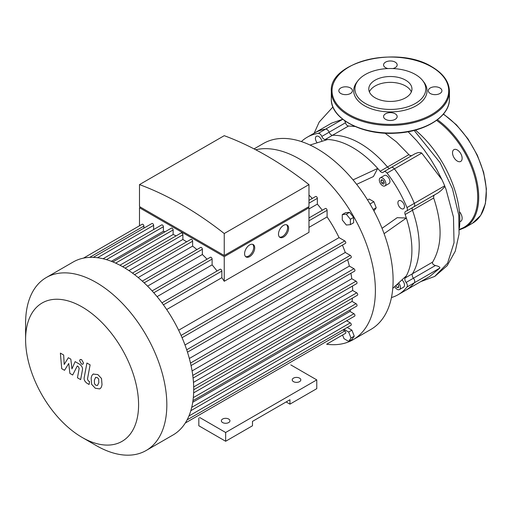 <?xml version="1.0" encoding="UTF-8"?>
<svg xmlns="http://www.w3.org/2000/svg" width="512" height="512" viewBox="0 0 512 512"><rect width="100%" height="100%" fill="white"/><g stroke="black" fill="none" stroke-linecap="round" stroke-linejoin="round"><path stroke-width="0.77" d="M199.706 417.517L225.651 432.493L225.651 441.261L198.822 425.773L198.822 418.029M225.651 441.261L252.48 425.773L252.48 421.389L289.939 399.763L289.939 404.147L286.144 401.952M289.939 404.147L316.768 388.659L316.768 379.891L290.822 364.909M225.651 432.493L316.768 379.891M222.618 422.56A4.294 2.477 0 0 0 227.296 423.098A4.294 2.477 0 0 0 229.946 420.806A4.294 2.477 0 0 0 225.651 418.323A4.294 2.477 0 0 0 221.357 420.806A4.294 2.477 0 0 0 222.618 422.56M293.485 381.645A4.294 2.477 0 0 0 298.163 382.182A4.294 2.477 0 0 0 300.813 379.891A4.294 2.477 0 0 0 296.518 377.408A4.294 2.477 0 0 0 292.224 379.891A4.294 2.477 0 0 0 293.485 381.645M397.517 283.968L398.662 285.389L398.662 287.418L397.146 287.552L395.648 285.69M395.757 285.587L397.85 284.378M397.146 287.552L398.662 286.675M381.722 179.622L383.475 180.634L384.352 182.893L383.475 184.141L381.722 183.13L380.845 180.87L381.722 179.622M380.845 180.87L382.368 179.994M381.722 183.13L383.949 181.843M301.395 141.574A90.918 52.493 60 0 1 307.219 137.216A90.918 52.493 60 0 1 318.278 133.376A3.578 2.067 60 0 1 321.824 136.435A3.578 2.067 -120 0 0 325.19 139.507A83.757 48.358 60 0 1 327.648 139.52A83.757 48.358 60 0 1 377.709 168.422L353.05 179.891M327.648 139.52L310.042 145.043M325.19 139.507L332.512 135.277A3.578 2.067 60 0 1 329.146 132.205A3.578 2.067 -120 0 0 332.512 135.277A83.757 48.358 60 0 1 387.482 167.014L380.166 171.245A83.757 48.358 60 0 0 377.709 168.422L373.427 176.544L356.653 184.346M382.035 228.314L397.178 217.683L406.355 218.042A83.757 48.358 60 0 1 406.355 275.846A83.757 48.358 60 0 1 405.139 277.978A3.578 2.067 -120 0 0 406.118 282.432A3.578 2.067 60 0 1 406.989 287.027A90.918 52.493 60 0 1 398.138 294.688A90.918 52.493 60 0 1 391.45 297.549M380.166 171.245A3.578 2.067 -120 0 0 383.13 172.429A3.578 2.067 -120 0 0 383.533 172.058A3.578 2.067 60 0 1 383.936 171.686A3.578 2.067 60 0 1 387.078 173.101A90.918 52.493 60 0 1 406.989 207.584A3.578 2.067 60 0 1 406.643 211.014A3.578 2.067 60 0 1 406.118 211.181A3.578 2.067 -120 0 0 405.594 211.341A3.578 2.067 -120 0 0 405.139 214.502A83.757 48.358 60 0 1 406.355 218.042L384.096 233.664M317.184 142.803A4.653 2.688 60 0 1 316.384 136.288A4.653 2.688 60 0 1 319.616 137.19A4.653 2.688 60 0 1 321.914 141.318M401.933 279.91A4.653 2.688 60 0 1 404.358 283.962A4.653 2.688 60 0 1 403.52 287.219L399.469 289.555A4.653 2.688 60 0 1 394.662 286.592M401.197 208.538A4.653 2.688 60 0 1 398.157 204.435A4.653 2.688 60 0 1 398.867 200.704A4.653 2.688 60 0 1 403.52 203.392A4.653 2.688 60 0 1 403.52 208.768A4.653 2.688 60 0 1 401.197 208.538M380.275 177.85L384.32 175.514A4.653 2.688 60 0 1 388.979 178.202A4.653 2.688 60 0 1 388.979 183.571L384.928 185.914A4.653 2.688 60 0 1 382.598 185.683A4.653 2.688 60 0 1 379.558 181.581A4.653 2.688 60 0 1 380.275 177.85A4.653 2.688 60 0 1 384.928 180.538A4.653 2.688 60 0 1 384.928 185.914M406.355 275.846L392.768 288.333M343.405 330.15L343.994 329.318L348.666 332.019L351.002 338.048L348.666 341.37L343.994 338.669L342.579 335.027M348.666 332.019L351.904 330.15L347.232 327.45L343.994 329.318M351.904 330.15L354.246 336.173L351.904 339.501L348.666 341.37M354.246 336.173L351.002 338.048M373.939 210.995L376.211 207.763L373.875 201.734L369.197 199.034L367.578 199.974M373.152 209.53L376.211 207.763M370.003 203.974L373.875 201.734M346.33 225.018L342.278 219.981L342.278 214.579L346.33 214.214L350.381 219.258L350.381 224.653L346.33 225.018M342.278 214.579L345.517 212.71L349.568 212.346L353.619 217.382L353.619 222.784L350.381 224.653M353.619 217.382L350.381 219.258M349.568 212.346L346.33 214.214M255.712 149.76A107.379 61.997 60 0 1 299.456 159.002A107.379 61.997 60 0 1 375.386 290.515A107.379 61.997 60 0 1 353.146 339.674L370.867 329.446A107.379 61.997 -120 0 0 387.322 243.398A107.379 61.997 -120 0 0 317.171 148.774A107.379 61.997 -120 0 0 263.482 143.456L254.061 148.896M353.146 339.674A107.379 61.997 60 0 1 326.63 344.237M398.605 282.963A4.653 2.688 60 0 1 399.469 289.555M434.342 195.021L433.619 196.333L433.69 198.022C442.547 224.467 442.195 245.83 432.627 262.112C432.122 263.578 433.05 264.717 435.411 265.517C438.515 266.208 440 267.053 439.866 268.045L429.754 276.435L405.459 290.464A90.918 52.493 -120 0 0 414.31 282.803A3.578 2.067 -120 0 0 413.44 278.202A3.578 2.067 60 0 1 412.461 273.754A3.578 2.067 -120 0 0 413.44 278.202A3.578 2.067 60 0 1 414.31 282.803A90.918 52.493 60 0 1 405.459 290.464L398.138 294.688M342.746 119.29L325.6 129.152A90.918 52.493 -120 0 0 314.541 132.992A90.918 52.493 60 0 1 325.6 129.152A3.578 2.067 60 0 1 329.146 132.205A3.578 2.067 -120 0 0 325.6 129.152L318.278 133.376M389.677 168.371A3.578 2.067 60 0 1 387.482 167.014A3.578 2.067 -120 0 0 389.677 168.371M387.078 173.101L394.4 168.87A3.578 2.067 -120 0 0 391.251 167.462A3.578 2.067 60 0 1 394.4 168.87A90.918 52.493 60 0 1 414.31 203.36A90.918 52.493 -120 0 0 394.4 168.87L421.741 153.082L420.23 152.486L417.734 152.698L415.066 153.715L383.936 171.686M420.845 281.581L434.714 276.422L447.571 263.213L454.035 242.714L453.478 217.139L445.984 189.222A94.291 54.438 -120 0 0 444.922 186.528L441.37 190.304L438.272 192.755L413.958 206.79A3.578 2.067 -120 0 0 414.31 203.36A3.578 2.067 60 0 1 413.958 206.79A3.578 2.067 60 0 1 413.44 206.95M405.139 214.502L412.461 210.278A3.578 2.067 60 0 1 412.384 207.699A3.578 2.067 -120 0 0 412.461 210.278A83.757 48.358 60 0 1 412.461 273.754L405.139 277.978M405.632 80.166A21.581 12.461 0 0 0 382.112 77.466A21.581 12.461 0 0 0 368.787 88.979A21.581 12.461 0 0 0 390.368 101.44A21.581 12.461 0 0 0 411.955 88.979A21.581 12.461 0 0 0 405.632 80.166M422.72 80.627L423.853 82.086A36.678 21.178 180 0 1 390.368 111.904A36.678 21.178 180 0 1 356.89 82.086L358.022 80.627A35.437 20.461 180 0 1 415.43 74.509A35.437 20.461 180 0 1 422.72 80.627A35.437 20.461 180 0 1 390.368 109.434A35.437 20.461 180 0 1 358.022 80.627M392.8 68.563A6.803 3.93 0 0 0 397.171 64.896A6.803 3.93 0 0 0 395.181 62.125A6.803 3.93 0 0 0 387.77 61.274A6.803 3.93 0 0 0 383.571 64.896A6.803 3.93 0 0 0 385.562 67.674A6.803 3.93 0 0 0 387.942 68.563M430.304 93.504A6.803 3.93 0 0 0 437.715 94.355A6.803 3.93 0 0 0 441.914 90.733A6.803 3.93 0 0 0 439.923 87.955A6.803 3.93 0 0 0 432.512 87.104A6.803 3.93 0 0 0 428.314 90.733A6.803 3.93 0 0 0 430.304 93.504M385.562 119.341A6.803 3.93 0 0 0 392.973 120.192A6.803 3.93 0 0 0 397.171 116.563A6.803 3.93 0 0 0 395.181 113.786A6.803 3.93 0 0 0 387.77 112.934A6.803 3.93 0 0 0 383.571 116.563A6.803 3.93 0 0 0 385.562 119.341M340.819 93.504A6.803 3.93 0 0 0 348.23 94.355A6.803 3.93 0 0 0 352.429 90.733A6.803 3.93 0 0 0 350.438 87.955A6.803 3.93 0 0 0 343.027 87.104A6.803 3.93 0 0 0 338.829 90.733A6.803 3.93 0 0 0 340.819 93.504M459.821 221.651A6.803 3.93 -120 0 0 460.723 221.357A6.803 3.93 -120 0 0 459.398 211.654M462.131 158.31A6.803 3.93 -120 0 0 459.162 151.469A6.803 3.93 -120 0 0 453.926 149.645A6.803 3.93 -120 0 0 453.926 157.498A6.803 3.93 -120 0 0 460.723 161.427A6.803 3.93 -120 0 0 462.131 158.31M64.518 370.298L68.762 363.462L69.875 373.395L72.672 375.008L77.274 365.99L78.266 366.56L79.174 368.416L77.453 377.779L80.646 379.622L82.406 370.042C82.886 367.853 81.869 365.862 79.366 364.07L75.136 361.632L71.936 368.928L70.842 359.155L68.339 357.715L64.198 364.467L63.674 355.014L60.371 353.114L61.722 368.685L64.518 370.298M95.699 377.312L94.362 380.115L94.49 383.802L95.853 385.242L97.466 385.517L98.81 382.688L98.675 379.034L97.286 377.574L95.539 377.389M93.581 373.933C92.307 374.47 91.501 375.917 91.162 378.272L91.642 384.314L95.296 388.243L99.584 388.896C100.858 388.365 101.664 386.912 102.003 384.531L101.523 378.515L97.843 374.573L93.235 374.106M99.584 388.896L99.93 388.73M86.918 363.014L84.224 377.446C83.744 379.629 84.749 381.619 87.251 383.424L89.069 384.474L89.594 381.658L88.365 380.947L87.462 379.085L90.112 364.858L86.918 363.014M81.549 364.077L82.918 364.211L83.488 362.957L81.549 359.597L80.179 359.462L79.61 360.717L81.549 364.077M279.501 237.043A7.162 4.134 120 0 0 282.541 236.461A7.162 4.134 120 0 0 287.066 230.611A7.162 4.134 120 0 0 286.592 224.768M283.552 237.043A7.162 4.134 -60 0 1 279.974 237.395A7.162 4.134 -60 0 1 279.974 229.133A7.162 4.134 -60 0 1 287.13 224.998A7.162 4.134 -60 0 1 288.23 230.733A7.162 4.134 -60 0 1 283.552 237.043M245.606 256.614A7.162 4.134 120 0 0 248.646 256.026A7.162 4.134 120 0 0 253.171 250.182A7.162 4.134 120 0 0 252.691 244.339M249.658 256.614A7.162 4.134 -60 0 1 246.08 256.966A7.162 4.134 -60 0 1 246.08 248.698A7.162 4.134 -60 0 1 253.235 244.57A7.162 4.134 -60 0 1 254.336 250.304A7.162 4.134 -60 0 1 249.658 256.614M141.523 207.75L224.237 255.507L306.95 207.75M224.237 233.523A337.037 194.586 -120 0 0 139.494 184.602L139.494 206.586L224.237 255.507L308.973 206.586L308.973 184.602L224.237 233.523L224.237 255.507M307.962 207.168L308.973 207.75L224.237 256.678L139.494 207.75L140.506 207.168M224.237 256.678L224.237 281.274L308.973 232.346L308.973 207.75M139.494 225.786L139.494 207.75M143.898 228.141L143.898 226.061A1.434 0.826 -120 0 0 143.277 224.621A1.434 0.826 -120 0 0 142.17 224.237L83.469 258.131M153.645 229.549L153.645 225.338A1.434 0.826 -120 0 0 153.018 223.898A1.434 0.826 -120 0 0 151.917 223.514L93.274 257.37M165.158 231.731A92.704 53.523 -120 0 0 163.392 231.277L163.392 226.746A1.434 0.826 -120 0 0 162.765 225.306A1.434 0.826 -120 0 0 161.658 224.922L103.072 258.746M176.134 235.853A92.704 53.523 -120 0 0 173.133 234.509L173.133 229.946A1.434 0.826 -120 0 0 172.506 228.506A1.434 0.826 -120 0 0 171.405 228.122L112.87 261.92M186.637 241.83A92.704 53.523 -120 0 0 182.88 239.469L182.88 234.784A1.434 0.826 -120 0 0 182.253 233.344A1.434 0.826 -120 0 0 181.152 232.96L122.675 266.72M196.909 249.581A92.704 53.523 -120 0 0 192.621 246.112L192.621 241.203A1.434 0.826 -120 0 0 192 239.757A1.434 0.826 -120 0 0 190.893 239.379L132.48 273.101M207.034 259.206A92.704 53.523 -120 0 0 202.368 254.509L202.368 249.248A1.434 0.826 -120 0 0 201.741 247.808A1.434 0.826 -120 0 0 200.64 247.424L142.291 281.114M217.056 271.021A92.704 53.523 -120 0 0 212.109 264.877L212.109 259.091A1.434 0.826 -120 0 0 211.488 257.651A1.434 0.826 -120 0 0 210.381 257.267L152.109 290.912M224.237 281.274A92.704 53.523 -120 0 0 221.856 277.677L221.856 271.072A1.434 0.826 -120 0 0 221.229 269.632A1.434 0.826 -120 0 0 220.128 269.248L161.946 302.835M139.494 184.602L224.237 135.68A337.037 194.586 60 0 1 308.973 184.602M111.354 261.318L163.392 231.277M119.936 265.222L173.133 234.509M128.934 270.611L182.88 239.469M138.176 277.549L192.621 246.112M166.694 309.53L221.856 277.677M182.061 337.69L345.485 243.334A1.434 0.826 -120 0 0 345.709 242.189A1.434 0.826 -120 0 0 344.768 240.928L339.046 237.619L178.643 330.227M339.046 237.619A92.704 53.523 -120 0 0 327.098 216.922L308.973 227.379M147.571 286.144L202.368 254.509M312.269 198.445A92.704 53.523 -120 0 0 308.973 195.078M308.973 217.952L325.37 208.486A1.434 0.826 60 0 1 326.47 208.87A1.434 0.826 60 0 1 327.098 210.31L327.098 216.922M308.973 200.346L315.622 196.512A1.434 0.826 60 0 1 316.723 196.89A1.434 0.826 60 0 1 317.35 198.336L317.35 204.115L308.973 208.954M157.082 296.646L212.109 264.877M322.291 210.259A92.704 53.523 -120 0 0 317.35 204.115M82.093 437.402L96.218 445.562A99.866 57.658 -120 0 0 146.15 450.502A99.866 57.658 -120 0 0 146.15 335.194A99.866 57.658 -120 0 0 46.285 277.536A99.866 57.658 -120 0 0 25.6 323.251L25.6 339.558A79.891 46.125 60 0 1 82.093 306.944A79.891 46.125 60 0 1 138.586 404.787A79.891 46.125 60 0 1 82.093 437.402A79.891 46.125 60 0 1 25.6 339.558M146.15 450.502L173.03 434.989A99.866 57.658 -120 0 0 181.6 427.942A99.866 57.658 -120 0 0 187.181 419.744A99.866 57.658 -120 0 0 190.886 410.47A99.866 57.658 -120 0 0 193.018 400.282A99.866 57.658 -120 0 0 193.709 389.267A99.866 57.658 -120 0 0 193.018 377.453A99.866 57.658 -120 0 0 190.886 364.806A99.866 57.658 -120 0 0 187.181 351.251A99.866 57.658 -120 0 0 181.6 336.614A99.866 57.658 -120 0 0 162.637 303.776A99.866 57.658 -120 0 0 152.755 291.622A99.866 57.658 -120 0 0 142.867 281.638A99.866 57.658 -120 0 0 132.979 273.472A99.866 57.658 -120 0 0 123.098 266.963A99.866 57.658 -120 0 0 113.21 262.054A99.866 57.658 -120 0 0 103.322 258.81A99.866 57.658 -120 0 0 93.434 257.376A99.866 57.658 -120 0 0 83.552 258.112A99.866 57.658 -120 0 0 73.165 262.016L46.285 277.536M187.475 352.166L350.989 257.76A1.434 0.826 -120 0 0 351.206 256.614A1.434 0.826 -120 0 0 350.272 255.354L345.267 252.461L184.992 344.992M345.267 252.461A92.704 53.523 -120 0 0 342.413 245.107M191.053 365.568L354.643 271.123A1.434 0.826 -120 0 0 354.861 269.978A1.434 0.826 -120 0 0 353.926 268.717L349.37 266.086L189.331 358.483M349.37 266.086A92.704 53.523 -120 0 0 347.635 259.699M193.082 378.074L356.736 283.59A1.434 0.826 -120 0 0 356.96 282.438A1.434 0.826 -120 0 0 356.026 281.178L351.77 278.72L192.083 370.918M351.77 278.72A92.704 53.523 -120 0 0 350.912 273.28M193.709 389.754L357.427 295.232A1.434 0.826 -120 0 0 357.645 294.086A1.434 0.826 -120 0 0 356.71 292.826L352.653 290.483L193.466 382.387M352.653 290.483A92.704 53.523 -120 0 0 352.486 286.042M352.41 298.131A92.704 53.523 -120 0 1 352.077 301.402L193.638 392.877M350.496 309.696A92.704 53.523 -120 0 1 350.003 311.456L192.73 402.259M346.624 320.762L350.272 322.867A1.434 0.826 60 0 1 351.206 324.128A1.434 0.826 60 0 1 350.989 325.274L187.104 419.891M350.003 311.456L353.926 313.722A1.434 0.826 60 0 1 354.861 314.982A1.434 0.826 60 0 1 354.643 316.134L190.81 410.714M352.077 301.402L356.026 303.68A1.434 0.826 60 0 1 356.96 304.941A1.434 0.826 60 0 1 356.736 306.093L192.966 400.646M342.97 329.901L344.768 330.944A1.434 0.826 60 0 1 345.709 332.205A1.434 0.826 60 0 1 345.485 333.35L326.797 344.141A1.434 0.826 -120 0 0 326.81 344.134M384.986 133.171L396.557 141.978L408.902 154.65L409.85 155.411L411.642 155.686M444.922 186.528A3.578 2.067 -120 0 0 444.685 185.824A90.918 52.493 -120 0 0 441.965 179.693L421.741 153.082M344.736 120.781L345.485 122.778C346.138 124.794 347.162 125.869 348.57 126.01L354.97 126.47M342.669 119.296L331.622 123.123L307.219 137.216M390.854 167.834A3.578 2.067 60 0 1 391.251 167.462M411.354 91.898A21.581 12.461 0 0 0 396.218 82.829A21.581 12.461 0 0 0 375.11 86.01A21.581 12.461 0 0 0 369.389 91.898M415.405 130.08A80.806 46.656 60 0 1 459.398 227.968M433.69 198.022L412.461 210.278A83.757 48.358 60 0 1 412.461 273.754L432.627 262.112M348.57 126.01L332.512 135.277A83.757 48.358 60 0 1 387.482 167.014L408.902 154.65M406.989 287.027L439.866 268.045M406.118 282.432L435.411 265.517M345.485 122.778L321.824 136.435M444.685 185.824L406.989 207.584M431.629 66.912A58.342 33.683 0 0 0 334.016 82.01A58.342 33.683 0 0 0 405.472 123.27A58.342 33.683 0 0 0 431.629 66.912M449.434 91.315A59.059 34.099 180 0 1 390.368 125.414A59.059 34.099 180 0 1 331.309 91.315L331.309 98.912A59.059 34.099 0 0 0 390.368 133.011A59.059 34.099 0 0 0 449.434 98.912L449.434 91.315C449.152 81.741 443.334 73.594 431.987 66.874C398.17 45.235 328.806 61.606 331.309 91.315M443.322 114.182A66.221 38.234 60 0 1 483.43 172.608A66.221 38.234 60 0 1 472.582 223.187L480.685 215.392L485.402 203.635L486.4 188.877L483.635 172.294L477.338 155.187L468.019 138.931L456.422 124.832L443.475 114.003M437.421 119.738A66.221 38.234 60 0 1 476.128 178.08A66.221 38.234 60 0 1 464.992 227.571L472.582 223.187M436.576 120.371A65.504 37.818 60 0 1 476.038 182.131A65.504 37.818 60 0 1 459.366 229.293M89.664 257.376L143.898 226.061M97.536 257.734L153.645 225.338M106.419 259.635L163.392 226.746M115.667 263.123L173.133 229.946M125.094 268.147L182.88 234.784M134.605 274.694L192.621 241.203M144.173 282.848L202.368 249.248M163.405 304.819L221.856 271.072M308.973 220.774L327.098 210.31M153.779 292.774L212.109 259.091M308.973 203.168L317.35 198.336M188.922 416.019L350.272 322.867M191.712 407.373L353.926 313.722M193.318 397.619L356.026 303.68M193.683 386.95L356.71 292.826M192.768 375.437L356.026 281.178M190.49 363.072L353.926 268.717M186.694 349.792L350.272 255.354M181.075 335.437L344.768 240.928M185.299 423.014L344.768 330.944M408.109 131.731L416.736 140.736L423.942 149.581L430.624 159.123L436.672 169.222L441.965 179.693M413.958 206.79L406.643 211.014M331.309 98.912C330.432 118.752 362.637 135.507 395.859 133.165C425.229 131.936 450.01 116.378 449.434 98.912M459.341 229.888L464.992 227.571M332.934 106.944L319.187 122.061L314.163 133.203M414.144 130.413L440.083 162.688L452.442 188.659L458.752 215.078L459.072 233.946L455.29 251.155L447.187 265.677L434.854 276.339"/></g></svg>
